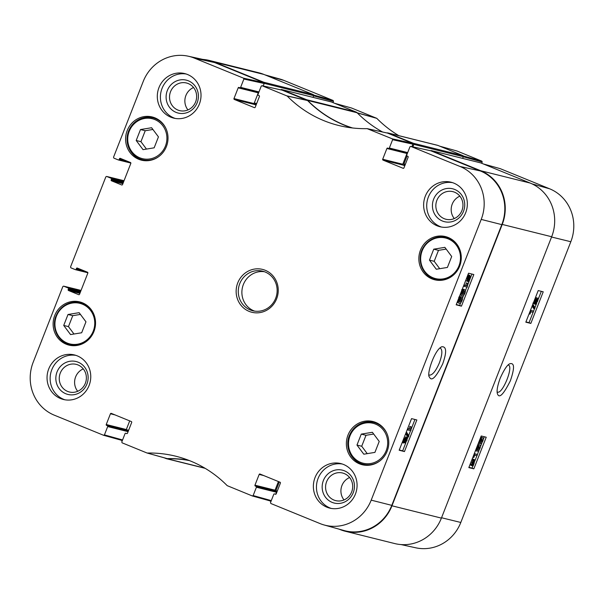 <?xml version="1.0" encoding="UTF-8"?>
<svg xmlns="http://www.w3.org/2000/svg" width="604" height="604" viewBox="0 0 604 604"><rect width="100%" height="100%" fill="white"/><g stroke="black" fill="none" stroke-linecap="round" stroke-linejoin="round"><path stroke-width="0.91" d="M444.869 247.353L451.701 256.496L447.405 267.444L436.284 269.256L429.452 260.12L433.74 249.173L444.869 247.353M158.444 136.874L154.156 147.821L143.027 149.641L136.202 140.498L140.49 129.55L151.612 127.738L158.444 136.874M81.676 332.766L70.555 334.578L63.722 325.443L68.01 314.495L79.132 312.676L85.964 321.819L81.676 332.766M379.221 441.433L374.925 452.388L363.804 454.2L356.972 445.065L361.267 434.11L372.389 432.298L379.221 441.433M145.315 160.43A22.257 21.148 -76 0 0 145.926 160.755M156.444 118.543A22.257 21.148 -76 0 0 155.749 118.543M127.21 130.562A22.257 21.148 104 0 1 152.185 116.957A22.257 21.148 104 0 1 167.323 143.669A22.257 21.148 104 0 1 141.427 160.158A22.257 21.148 104 0 1 127.21 130.562M254.541 107.678L254.375 107.633A0.679 0.649 -76 0 0 255.22 107.248L259.433 96.497A0.679 0.649 -76 0 0 259.078 95.621L258.331 95.311A0.679 0.649 104 0 1 257.983 94.435L261.238 86.123L261.985 85.708L287.179 96.028A119.532 113.552 -76 0 0 341.509 126.145A119.532 113.552 -76 0 0 367.119 128.637L387.564 133.107L412.547 143.299L392.253 138.829L392.608 139.713L412.902 144.175L412.547 143.299M412.902 144.175L411.936 146.636M406.99 153.499L402.777 164.243L382.694 159.245L386.907 148.493L406.99 153.499A0.679 0.649 104 0 1 407.36 153.114M403.261 168.342L383.042 160.12L403.132 165.118A0.679 0.649 104 0 1 402.777 164.243M403.132 165.118L404.771 165.79M404.952 165.315L404.363 165.073A0.853 0.808 104 0 1 403.925 163.978L407.058 155.983A0.679 0.649 104 0 1 406.703 155.1L409.957 146.787L410.705 146.372L460.029 166.477A41.057 39.003 104 0 1 481.214 219.411L371.196 500.15A41.057 39.003 104 0 1 324.122 524.974L344.053 530.538A41.631 39.547 -76 0 0 391.792 505.359L501.803 224.628A41.631 39.547 -76 0 0 480.331 170.947L430.901 150.819M278.429 481.554L275.047 490.184L254.956 485.186A0.679 0.649 -76 0 0 255.311 486.061L275.394 491.067A0.679 0.649 104 0 1 275.047 490.184M275.394 491.067L276.141 491.369A0.513 0.483 104 0 1 275.877 490.712L279.32 481.924M276.496 492.245A0.679 0.649 -76 0 0 276.141 491.369L256.058 486.363A0.679 0.649 104 0 1 256.406 487.239L276.496 492.245L275.726 494.208M271.294 500.618L253.151 495.559L252.366 495.967L227.202 485.654A119.532 113.552 -76 0 0 178.731 456.994A119.532 113.552 -76 0 0 147.27 453.045L167.248 458.625A118.95 113.001 104 0 1 188.576 460.256M166.998 458.579L147.021 453L122.136 442.845L121.782 441.969L125.043 433.657A0.679 0.649 104 0 1 125.889 433.272L125.806 433.242M128.622 430.267L126.281 429.686L129.701 420.89L126.319 429.519L106.236 424.521A0.679 0.649 -76 0 0 106.591 425.397L126.674 430.395A0.679 0.649 104 0 1 126.319 429.519M126.674 430.395L107.338 425.699A0.679 0.649 104 0 1 107.686 426.575L127.769 431.581A0.679 0.649 -76 0 0 127.421 430.705M127.769 431.581L127.837 431.422A0.513 0.483 -76 0 0 127.572 430.765L126.523 430.335M214.601 62.552A41.631 39.547 -76 0 0 208.463 60.642L188.252 56.202A41.057 39.003 104 0 1 194.307 58.09L243.533 78.165L243.88 79.041L264.182 83.511L263.827 82.635L214.601 62.552L194.307 58.09M264.182 83.511L263.216 85.972L264.242 83.352L313.68 95.666A0.853 0.808 -76 0 0 313.242 94.571L263.873 74.428A41.631 39.547 -76 0 0 258.754 72.759L209.316 60.445A41.631 39.547 104 0 1 214.428 62.114L263.805 82.257A0.853 0.808 104 0 1 264.242 83.352M258.27 92.835L254.058 103.578L233.974 98.58L238.187 87.829L258.27 92.835A0.679 0.649 104 0 1 258.633 92.45M254.375 107.633L234.322 99.456L254.405 104.454A0.679 0.649 104 0 1 254.058 103.578M254.405 104.454L256.051 105.126M351.732 127.882A118.95 113.001 104 0 1 307.579 100.536L282.181 90.155M373.687 434.042L366.001 435.295L361.713 446.243L367.24 453.642M361.267 434.11L366.001 435.295M356.972 445.065L361.713 446.243M366.092 464.989A22.257 21.148 -76 0 0 366.704 465.314M377.213 423.11A22.257 21.148 -76 0 0 376.519 423.11M152.918 129.475L145.232 130.728L140.936 141.683L146.47 149.075M140.49 129.55L145.232 130.728M136.202 140.498L140.936 141.683M446.167 249.097L438.481 250.35L434.193 261.305L439.72 268.697M433.74 249.173L438.481 250.35M429.452 260.12L434.193 261.305M438.564 280.045A22.257 21.148 -76 0 0 439.184 280.377M449.693 238.165A22.257 21.148 -76 0 0 448.999 238.165M80.438 314.42L72.752 315.673L68.456 326.621L73.99 334.02M68.01 314.495L72.752 315.673M63.722 325.443L68.456 326.621M72.835 345.367A22.257 21.148 -76 0 0 73.446 345.692M83.964 303.487A22.257 21.148 -76 0 0 83.269 303.487M461.335 294.216L463.381 292.638L463.51 290.864M464.008 290.917L464.846 291.792L464.574 293.129L462.528 294.699L461.969 292.487L464.234 290.992M462.06 295.9C460.98 295.628 460.852 294.465 461.652 292.404L462.823 290.335L464.484 289.724C465.563 289.995 465.699 291.166 464.884 293.227C464.114 295.258 463.17 296.149 462.06 295.9L460.082 294.805M461.63 289.844L463.291 289.233L464.695 289.792L463.291 289.233M464.544 285.179L467.02 285.805L467.466 283.359L467.843 283.45L467.269 287.142L464.091 286.341L464.544 285.179L463.955 284.937M463.985 284.846L467.02 285.805M465.827 285.315L466.273 282.868L467.466 283.359M466.273 282.868L467.843 283.45M463.494 286.1L464.091 286.341M467.186 279.728L468.243 280.158L467.504 280.369M467.451 280.339L467.579 278.014L468.304 276.655L468.243 280.158M469.278 276.073L469.27 278.467L468.53 279.841L468.591 276.322L469.346 276.096M467.239 281.26L467.33 277.976L468.319 275.296L468.613 274.896L468.598 275.734L469.61 275.205C470.259 275.522 470.229 276.624 469.512 278.519L468.221 281.6L468.236 280.769L467.239 281.26L465.699 280.467M467.421 281.275L468.221 281.6M467.111 281.207L465.978 280.747M467.541 275.779L468.311 276.096M467.813 275.084L468.319 275.296M467.987 274.639L468.613 274.896M468.16 274.714L468.545 274.775M406.817 438.746L406.696 440.414L405.586 441.818L405.699 440.165L406.839 438.753M403.978 440.067L404.31 439.274M405.503 437.998L405.39 440.052L403.978 441.841L404.091 439.765L405.533 438.006M406.273 437.137L407.27 437.545L407.021 440.467L405.118 443.011L405.027 441.449L403.51 443.042C402.966 442.785 403.049 441.66 403.782 439.674L405.971 436.798L406.062 438.814L407.307 437.56L406.114 437.07M405.118 443.011L403.887 442.513M403.51 443.042L402.204 442.498M403.419 443.004L402.272 442.536M408.855 435.914L408.485 436.851L406.288 433.279L406.651 432.336L408.855 435.914M405.654 433.702L407.292 436.367L408.485 436.851M405.88 433.113L406.288 433.279M406.25 432.17L406.651 432.336M408.115 428.749L410.592 429.376L411.037 426.93L411.415 427.028L410.841 430.72L407.662 429.912L408.115 428.749L407.662 428.561M407.708 428.462L410.592 429.376M409.399 428.885L409.844 426.439L411.037 426.93M409.844 426.439L411.415 427.028M407.209 429.731L407.662 429.912M458.451 301.577L460.49 300.007L460.618 298.233M461.124 298.285L461.962 299.154L461.683 300.498L459.644 302.068L459.085 299.856L461.35 298.361M459.168 303.268C458.096 302.997 457.96 301.834 458.768 299.773L459.938 297.697L461.592 297.085C462.672 297.364 462.807 298.527 462 300.588C461.229 302.619 460.286 303.51 459.168 303.268L457.198 302.174M458.746 297.213L460.399 296.602L461.803 297.153L460.399 296.602M399.267 449.988L402.664 450.841L405.933 442.483M407.564 438.33L408.191 436.73M408.644 435.575L410.577 430.652M411.09 429.338L414.948 419.478M456.262 304.559L459.652 305.42L460.678 302.8M462.498 298.157L463.562 295.439M465.382 290.788L466.854 287.036M467.541 285.284L471.943 274.057M411.558 418.625L416.843 419.961L404.454 451.573L399.169 450.237L411.558 418.625M404.454 451.573L402.664 450.841M468.553 273.197L473.83 274.533L461.441 306.152L456.163 304.816L468.553 273.197M461.441 306.152L459.652 305.42M439.984 348.04L440.376 348.146C442.604 349.882 442.287 354.752 439.425 362.755C435.929 370.901 432.645 375.024 429.58 375.129L429.036 374.88M442.664 363.948C446.877 352.094 446.582 346.364 441.788 346.756C434.578 349.565 426.265 374.82 429.436 377.032C431.543 381.781 435.952 377.417 442.664 363.948M353.234 492.698A16.95 16.104 -76 0 0 336.202 469.912A16.95 16.104 -76 0 0 325.496 497.22A16.95 16.104 -76 0 0 353.234 492.698M351.671 491.928A14.232 13.522 104 0 1 335.696 500.625A14.232 13.522 104 0 1 326.017 483.547A14.232 13.522 104 0 1 342.574 473.007A14.232 13.522 104 0 1 351.671 491.928M349.603 477.522A14.232 13.522 -76 0 0 344.016 499.931M342.294 464.023A22.937 21.789 -76 0 0 318.112 478.368A22.937 21.789 -76 0 0 331.241 508.425M463.502 211.332A16.95 16.104 -76 0 0 446.469 188.546A16.95 16.104 -76 0 0 435.763 215.854A16.95 16.104 -76 0 0 463.502 211.332M461.932 210.562A14.232 13.522 104 0 1 445.963 219.26A14.232 13.522 104 0 1 436.284 202.181A14.232 13.522 104 0 1 452.841 191.642A14.232 13.522 104 0 1 461.932 210.562M459.863 196.157A14.232 13.522 -76 0 0 454.284 218.565M452.562 182.657A22.937 21.789 -76 0 0 428.379 197.002A22.937 21.789 -76 0 0 441.501 227.059M197.183 102.695A16.95 16.104 -76 0 0 180.143 79.909A16.95 16.104 -76 0 0 169.445 107.225A16.95 16.104 -76 0 0 197.183 102.695M195.613 101.925A14.232 13.522 104 0 1 179.637 110.623A14.232 13.522 104 0 1 169.958 93.544A14.232 13.522 104 0 1 186.523 83.005A14.232 13.522 104 0 1 195.613 101.925M193.544 87.52A14.232 13.522 -76 0 0 187.965 109.928M186.243 74.02A22.937 21.789 -76 0 0 162.061 88.373A22.937 21.789 -76 0 0 175.183 118.422M86.916 384.061A16.95 16.104 -76 0 0 69.883 361.275A16.95 16.104 -76 0 0 59.177 388.591A16.95 16.104 -76 0 0 86.916 384.061M85.345 383.291A14.232 13.522 104 0 1 69.377 391.988A14.232 13.522 104 0 1 59.69 374.91A14.232 13.522 104 0 1 76.255 364.371A14.232 13.522 104 0 1 85.345 383.291M83.276 368.885A14.232 13.522 -76 0 0 77.697 391.294M75.976 355.386A22.937 21.789 -76 0 0 51.793 369.739A22.937 21.789 -76 0 0 64.915 399.788M425.291 196.24A22.937 21.789 104 0 1 451.029 182.212A22.937 21.789 104 0 1 466.635 209.739A22.937 21.789 104 0 1 439.946 226.734A22.937 21.789 104 0 1 425.291 196.24M158.965 87.603A22.937 21.789 104 0 1 184.711 73.582A22.937 21.789 104 0 1 200.309 101.11A22.937 21.789 104 0 1 173.62 118.097A22.937 21.789 104 0 1 158.965 87.603M48.705 368.969A22.937 21.789 104 0 1 74.443 354.948A22.937 21.789 104 0 1 90.049 382.475A22.937 21.789 104 0 1 63.352 399.463A22.937 21.789 104 0 1 48.705 368.969M315.024 477.605A22.937 21.789 104 0 1 340.769 463.578A22.937 21.789 104 0 1 356.368 491.105A22.937 21.789 104 0 1 329.678 508.1A22.937 21.789 104 0 1 315.024 477.605M420.459 250.184A22.257 21.148 104 0 1 445.442 236.579A22.257 21.148 104 0 1 460.58 263.291A22.257 21.148 104 0 1 434.676 279.78A22.257 21.148 104 0 1 420.459 250.184M54.73 315.507A22.257 21.148 104 0 1 79.705 301.902A22.257 21.148 104 0 1 94.851 328.614A22.257 21.148 104 0 1 68.947 345.103A22.257 21.148 104 0 1 54.73 315.507M347.979 435.129A22.257 21.148 104 0 1 372.962 421.524A22.257 21.148 104 0 1 388.1 448.236A22.257 21.148 104 0 1 362.204 464.725A22.257 21.148 104 0 1 347.979 435.129M275.666 298.293A20.393 19.373 104 0 1 252.782 310.758A20.393 19.373 104 0 1 238.912 286.288A20.393 19.373 104 0 1 262.634 271.181A20.393 19.373 104 0 1 275.666 298.293M276.647 298.776A22.091 20.989 -76 0 0 254.443 269.074A22.091 20.989 -76 0 0 240.498 304.673A22.091 20.989 -76 0 0 276.647 298.776M367.119 128.637L392.253 138.829M233.974 98.58A0.679 0.649 -76 0 0 234.322 99.456M258.965 91.929L240.626 87.361A0.679 0.649 104 0 1 239.78 87.746L239.033 87.444A0.679 0.649 -76 0 0 238.187 87.829M240.626 87.361L243.88 79.041M129.535 162.129L119.147 159.547A0.679 0.649 104 0 1 118.301 159.932L113.869 158.127L113.522 157.251L143.193 81.532A41.057 39.003 104 0 1 188.252 56.202M119.147 159.547L119.456 158.754L124.077 159.901M121.849 185.005L121.683 184.96A0.679 0.649 -76 0 0 122.529 184.575L130.826 163.39A0.679 0.649 -76 0 0 130.479 162.514L120.302 158.361A0.679 0.649 -76 0 0 119.456 158.754M121.683 184.96L111.506 180.807L122.891 183.646M123.171 182.929L111.159 179.932A0.679 0.649 -76 0 0 111.506 180.807M111.159 179.932L111.468 179.146L123.48 182.136M123.76 181.419L111.113 178.271A0.679 0.649 104 0 1 111.468 179.146M111.113 178.271L106.689 176.459L124.039 180.709L106.689 176.459M86.546 271.83L76.157 269.248A0.679 0.649 104 0 1 75.311 269.633L70.879 267.829L70.532 266.953L105.843 176.851L106.598 176.436M76.157 269.248L76.466 268.455L81.079 269.603M78.86 294.707L78.686 294.661A0.679 0.649 -76 0 0 79.532 294.276L87.837 273.091A0.679 0.649 -76 0 0 87.482 272.215L77.312 268.063A0.679 0.649 -76 0 0 76.466 268.455M78.686 294.661L68.516 290.509L79.902 293.348M80.181 292.63L68.161 289.633A0.679 0.649 -76 0 0 68.516 290.509M68.161 289.633L68.471 288.848L80.491 291.838M80.77 291.12L68.124 287.972A0.679 0.649 104 0 1 68.471 288.848M68.124 287.972L63.692 286.16L81.049 290.411L63.692 286.16M122.574 439.954L104.432 434.895L103.578 435.28L54.36 415.197A41.057 39.003 104 0 1 33.175 362.264L62.846 286.553L63.609 286.137M104.432 434.895L107.686 426.575M107.338 425.699L106.591 425.397M106.236 424.521L110.449 413.77L115.07 414.918M126.81 433.619L126.636 433.574A0.679 0.649 -76 0 0 127.482 433.189L131.695 422.438A0.679 0.649 -76 0 0 131.347 421.562L111.295 413.385A0.679 0.649 -76 0 0 110.449 413.77M126.636 433.574L125.889 433.272M253.151 495.559L256.406 487.239M256.058 486.363L255.311 486.061M254.956 485.186L259.169 474.434L263.789 475.59M275.53 494.283L275.356 494.238A0.679 0.649 -76 0 0 276.202 493.853L280.415 483.102A0.679 0.649 -76 0 0 280.067 482.226L260.014 474.049A0.679 0.649 -76 0 0 259.169 474.434M275.356 494.238L274.526 493.906A0.679 0.649 104 0 1 274.609 493.936M324.122 524.974A41.057 39.003 104 0 1 320.082 523.592L270.856 503.51L270.501 502.634L273.763 494.321A0.679 0.649 104 0 1 274.526 493.906M407.051 155.983L407.798 156.285A0.679 0.649 -76 0 1 408.153 157.161L403.94 167.912A0.679 0.649 -76 0 1 403.094 168.297M382.694 159.245A0.679 0.649 -76 0 0 383.042 160.12M407.685 152.593L389.346 148.025A0.679 0.649 104 0 1 388.5 148.41L387.753 148.108A0.679 0.649 -76 0 0 386.907 148.493M389.346 148.025L392.608 139.713M264.416 271.724A20.393 19.373 -76 0 0 242.514 287.187A20.393 19.373 -76 0 0 254.609 311.113M280.822 89.845A0.853 0.808 104 0 1 281.758 89.581L306.658 99.736A3.397 3.231 104 0 1 307.7 100.438L357.145 112.752A3.397 3.231 -76 0 0 356.096 112.05L331.196 101.895A0.853 0.808 -76 0 0 330.984 101.842M357.145 112.752A118.95 113.001 -76 0 0 382.604 132.012M437.96 145.443A3.397 3.231 -76 0 0 437.545 145.307L388.108 132.993A3.397 3.231 104 0 1 388.523 133.129L413.423 143.284A0.853 0.808 104 0 1 413.861 144.379L463.298 156.693A0.853 0.808 -76 0 0 462.86 155.598L437.96 145.443L388.523 133.129M463.298 156.693L462.641 158.391M430.576 150.743A0.853 0.808 104 0 1 431.377 150.607L480.754 170.751A41.631 39.547 104 0 1 502.234 224.431L391.966 505.797A41.631 39.547 104 0 1 345.246 531.241L394.684 543.555A41.631 39.547 -76 0 0 441.403 518.111L551.671 236.745A41.631 39.547 -76 0 0 530.191 183.065L480.814 162.921A0.853 0.808 -76 0 0 480.603 162.869M313.68 95.666L313.015 97.357L313.619 95.825L333.499 101.366L333.144 100.49L283.918 80.407A41.057 39.003 -76 0 0 279.878 79.026L264.877 74.843M388.108 132.993A3.397 3.231 104 0 0 387.292 132.903A118.95 113.001 104 0 1 386.734 132.91M352.615 127.988A118.95 113.001 104 0 1 307.7 100.438M204.832 468.138L167.27 458.783A3.397 3.231 104 0 1 166.04 458.557L164.175 457.794M167.27 458.783A118.95 113.001 104 0 1 189.384 460.573M345.246 531.241A41.631 39.547 104 0 1 340.127 529.572L339.123 529.157M202.929 59.426A41.631 39.547 104 0 1 209.316 60.445M256.232 104.651L254.745 104.047A0.853 0.808 104 0 1 254.307 102.952L258.331 92.676M122.28 440.709L120.649 440.044M271 501.373L269.369 500.708M277.032 491.731L276.141 491.369L277.085 491.603M412.894 146.847L413.861 144.379M508.168 364.997L508.349 365.058C513.898 366.349 502.234 394.948 497.371 392.011M477.243 449.852L477.643 450.01L476.858 449.157L477.145 447.828L479.123 446.228L479.614 448.417L477.424 449.942M476.435 449.519L478.413 447.926L478.602 446.182M477.168 451.211C476.141 450.954 476.035 449.799 476.843 447.738C477.613 445.707 478.534 444.801 479.591 445.027L478.391 444.536L479.591 445.027C480.61 445.276 480.724 446.431 479.916 448.493L478.761 450.569L477.168 451.211L475.522 450.516M477.885 444.499L478.391 444.536M477.032 455.726L474.676 455.144L473.846 457.492L474.465 453.815L477.485 454.555L477.032 455.726M472.932 457.122L473.846 457.492M474.321 453.589L477.485 454.555M473.317 463.532L473.408 460.769L474.117 460.542M474.057 460.527L473.649 463.668M472.222 464.793L472.396 462.468L473.128 461.094L473.007 464.589L472.283 464.823M471.981 464.166L473.007 464.589M472.041 464.559L472.668 464.823M472.086 459.297L473.174 459.742L473.453 459.342L473.423 460.165L474.45 459.682L473.309 459.221M472.26 458.851L473.453 459.342M472.728 459.251L473.249 459.191M473.181 459.176L474.382 459.659L474.246 462.921L473.249 465.601L472.962 466.001L472.992 465.171L472.018 465.707L470.75 465.201L470.546 463.223M472.26 465.714L472.962 466.001M472.018 465.707C471.399 465.412 471.452 464.317 472.162 462.422L473.174 459.742M471.89 465.661L470.75 465.201M471.535 460.701L471.943 460.037L473.143 460.527M471.943 460.037L471.958 459.614M534.548 302.385L534.736 300.747L535.816 299.335L535.68 300.973L534.57 302.393M535.763 303.102L535.967 301.086L537.349 299.282L537.205 301.343L535.801 303.117M534.132 303.601L534.419 300.694L536.284 298.134L536.344 299.682L537.817 298.082C538.338 298.323 538.232 299.441 537.507 301.426L535.355 304.325L535.31 302.325L534.132 303.601L532.894 303.102M535.914 297.976L536.707 297.629M535.355 304.325L533.883 303.502M535.265 304.288L534.11 303.82M532.592 305.254L532.962 304.318L535.001 307.829L534.631 308.765L532.471 305.209M532.139 306.054L533.43 308.274L534.631 308.765M533.166 312.351L530.81 311.777L529.987 314.125L530.599 310.448L533.626 311.188L533.166 312.351M529.112 313.77L529.987 314.125M530.501 310.229L533.626 311.188M480.135 442.483L480.527 442.641L479.742 441.796L480.029 440.459L482.007 438.859L482.498 441.048L480.308 442.573M479.327 442.151L481.297 440.565L481.486 438.821M480.059 443.842C479.032 443.593 478.919 442.43 479.727 440.369C480.505 438.338 481.418 437.439 482.475 437.658L481.275 437.175L482.475 437.658C483.502 437.908 483.608 439.063 482.807 441.124L481.652 443.2L480.059 443.842L478.413 443.155M480.769 437.137L481.275 437.175M525.925 321.917L529.036 322.679L533.09 312.336M533.551 311.158L534.51 308.712M534.918 307.678L536.714 303.08M538.036 299.705L541.32 291.332M468.93 467.337L472.049 468.1L472.879 465.971M473.264 464.989L473.43 464.559M474.744 461.214L476.911 455.695M477.371 454.51L479.078 450.161M480.406 446.756L481.962 442.792M483.298 439.395L484.332 436.752M530.841 323.412L525.82 322.181L538.209 290.569L543.23 291.8L530.841 323.412L529.036 322.679M473.846 468.84L468.825 467.609L481.214 435.99L486.235 437.221L473.846 468.84L472.049 468.1M500.165 378.27C497.326 386.175 496.45 391.445 497.553 394.087C499.334 398.685 503.615 394.246 510.38 380.769C515.816 364.733 513.173 363.049 509.935 363.706C507.368 364.657 504.114 369.512 500.165 378.27M401.071 544.574L415.748 547.798A41.057 39.003 -76 0 0 460.807 522.468L570.825 241.736A41.057 39.003 -76 0 0 549.64 188.803L500.286 168.682M333.499 101.366L333 102.627M398.844 135.666A119.532 113.552 104 0 1 376.798 118.346L351.558 108.018M439.855 146.213L456.979 151L481.864 161.155L463.26 155.968M463.283 156.753L482.219 162.031L481.864 161.155M482.219 162.031L481.72 163.291M443.177 278.897A20.898 19.857 104 0 1 422.173 250.803A20.898 19.857 104 0 1 456.375 245.224A20.898 19.857 104 0 1 443.177 278.897M129.218 131.302A20.559 19.532 104 0 1 162.861 125.813A20.559 19.532 104 0 1 149.883 158.943A20.559 19.532 104 0 1 129.218 131.302M56.444 316.126A20.898 19.857 104 0 1 90.645 310.547A20.898 19.857 104 0 1 77.448 344.22A20.898 19.857 104 0 1 56.444 316.126M349.995 435.869A20.559 19.532 104 0 1 383.638 430.38A20.559 19.532 104 0 1 370.66 463.51A20.559 19.532 104 0 1 349.995 435.869M166.025 128.675A21.578 20.498 -76 0 0 152.85 117.825A21.578 20.498 -76 0 0 128.629 131.015A21.578 20.498 -76 0 0 142.416 159.705A21.578 20.498 -76 0 0 159.146 156.3M386.802 433.242A21.578 20.498 -76 0 0 373.619 422.385A21.578 20.498 -76 0 0 349.406 435.575A21.578 20.498 -76 0 0 363.193 464.272A21.578 20.498 -76 0 0 379.916 460.867M460.603 252.117A21.578 20.498 -76 0 0 445.994 237.417A21.578 20.498 -76 0 0 420.89 253.408A21.578 20.498 -76 0 0 435.567 279.297A21.578 20.498 -76 0 0 443.472 279.622A21.578 20.498 -76 0 0 455.356 273.167M94.873 317.44A21.578 20.498 -76 0 0 80.264 302.74A21.578 20.498 -76 0 0 56.051 315.93A21.578 20.498 -76 0 0 69.83 344.62A21.578 20.498 -76 0 0 89.626 338.489M463.653 291.302L464.846 291.792M463.381 292.638L464.574 293.129M461.109 292.185L461.652 292.404M461.969 289.988L462.823 290.335M468.561 278.172L469.27 278.467M466.764 277.749L467.33 277.976M467.194 276.662L467.806 276.911M405.752 440.029L406.696 440.414M404.197 439.561L405.39 440.052M404.25 442.664L405.05 442.989M403.374 439.508L403.782 439.674M460.769 298.67L461.962 299.154M460.49 300.007L461.683 300.498M458.225 299.554L458.768 299.773M459.085 297.349L459.938 297.697M391.792 505.359L371.196 500.15M501.803 224.628L481.214 219.411M287.179 96.028L307.579 100.536M307.368 100.392L286.976 95.885M252.442 495.982L271.075 501.177L252.366 495.967M388.666 148.456L407.474 153.137L388.583 148.441M410.803 146.402L431.105 150.864M262.083 85.738L282.385 90.2M263.827 82.635L243.533 78.165M239.947 87.791L258.754 92.472L239.863 87.776M118.467 159.977L130.872 163.065L118.384 159.962M75.477 269.678L87.882 272.766L75.394 269.663M103.714 435.318L122.355 440.512L103.646 435.303M480.331 170.947L460.029 166.477M356.096 112.05L306.658 99.736M462.86 155.598L413.423 143.284M530.191 183.065L480.754 170.751M502.234 224.431L551.671 236.745M441.403 518.111L391.966 505.797M214.428 62.114L263.873 74.428M313.242 94.571L263.805 82.257M281.758 89.581L331.196 101.895M431.377 150.607L480.814 162.921M127.572 430.765L128.358 430.962M126.583 430.35L128.418 430.811M275.877 490.712L277.296 491.067M254.307 102.952L256.67 103.541M254.745 104.047L256.315 104.439M403.925 163.978L405.344 164.333M404.363 165.073L404.99 165.232M478.413 447.926L479.614 448.417M473.347 462.619L474.004 462.883M473.445 459.546L473.929 459.742M471.037 461.962L472.162 462.422M534.789 300.611L535.68 300.973M536.05 300.875L537.205 301.343M533.241 303.238L534.057 303.578M481.297 440.565L482.498 441.048M441.547 517.749L460.807 522.468M551.565 237.017L570.825 241.736M357.017 112.85L376.798 118.346M376.586 118.21L356.813 112.706M334.661 103.307L351.694 108.056M333.144 100.49L313.702 95.07M483.381 163.971L500.422 168.72M532.116 183.91L549.64 188.803M266.885 75.659L283.918 80.407M146.621 160.755L142.416 159.705C133.227 158.407 123.269 145.526 128.577 131.008C133.658 120.392 141.751 115.998 152.85 117.825L157.055 118.867M377.832 423.434L373.619 422.385C362.528 420.565 354.435 424.959 349.354 435.567C344.408 447.164 351.422 461.743 363.193 464.272L367.398 465.314M450.305 238.489L445.994 237.417C436.413 235.628 428.825 238.988 423.238 247.504C415.831 259.252 422.551 276.602 435.567 279.297L439.878 280.377M84.575 303.812L80.264 302.74C69.181 300.913 61.102 305.314 56.013 315.922C51.068 327.519 58.082 342.098 69.83 344.62L74.141 345.699M387.458 133.076L367.262 128.652M167.066 458.602L147.089 453.023M430.999 150.834L410.705 146.372M282.279 90.17L261.985 85.708M205.156 468.334L166.455 458.693M331.098 101.857L281.653 89.543M480.716 162.891L431.271 150.577M439.825 146.206L456.911 150.977M351.634 108.033L334.631 103.292M500.354 168.697L483.351 163.956"/></g></svg>
